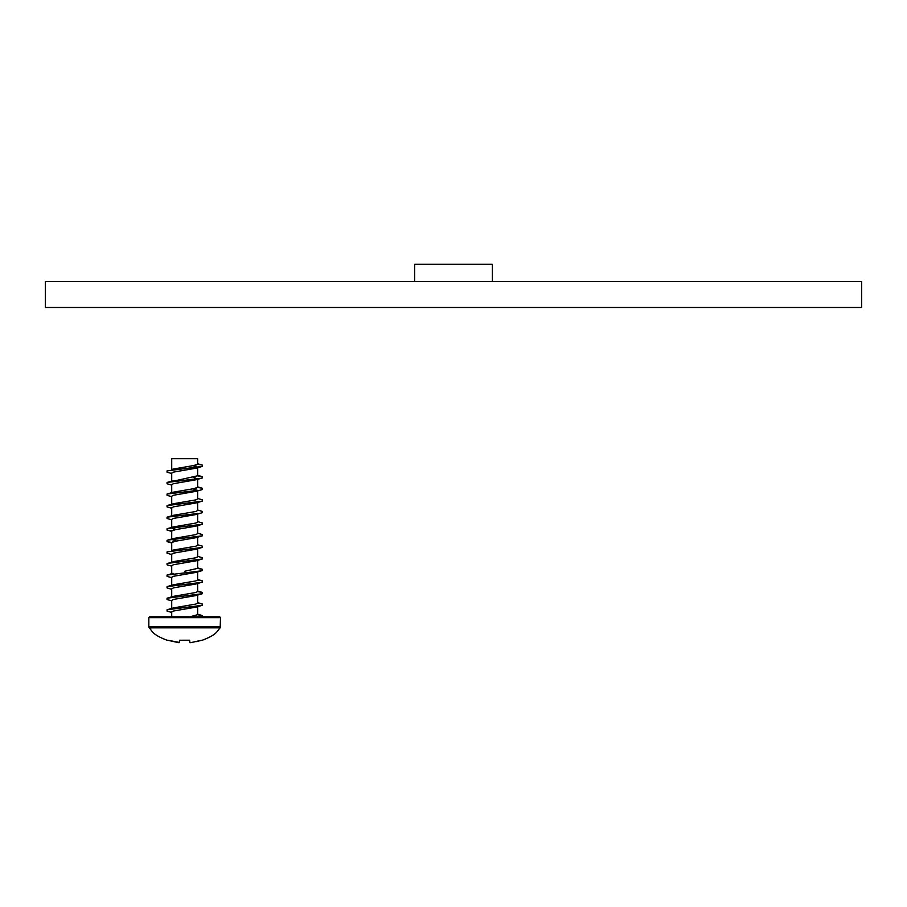 <?xml version="1.0" encoding="UTF-8"?>
<svg xmlns="http://www.w3.org/2000/svg" width="907" height="907" viewBox="0 0 907 907"><rect width="100%" height="100%" fill="white"/><g stroke="black" fill="none" stroke-linecap="round" stroke-linejoin="round"><path stroke-width="1.36" d="M414.624 281.578L414.624 264.3L492.376 264.3L492.376 281.578M45.35 281.578L861.65 281.578L861.65 307.496L45.35 307.496L45.35 281.578M201.739 640.229L190.719 642.666L189.858 642.666L190.719 642.666L189.858 642.666L189.642 640.229L179.711 640.229L179.495 642.666L167.614 640.229L178.634 642.666L179.495 642.666L179.711 640.229M167.614 640.229L179.518 642.439M184.677 458.704L197.635 458.704L197.635 464.191L195.901 465.155L173.452 469.021L171.729 470.064L171.718 458.704L184.677 458.704M197.635 464.191L193.236 465.745L197.635 464.191L193.236 465.745L197.635 467.298L196.275 468.159L173.452 472.116L171.718 473.08L171.718 481.095L167.047 482.456L167.047 483.76L171.718 485.109M193.236 465.745L197.635 467.298L193.236 465.745L197.635 467.298L197.635 475.767L171.718 481.56M197.635 475.767L193.236 477.32L197.635 475.767L193.236 477.32L197.635 478.873L196.275 479.724L173.452 483.692L171.718 484.655L171.718 492.671L167.047 494.032L167.047 495.335L171.718 496.685M193.236 477.32L197.635 478.873L193.236 477.32L197.635 478.873L197.635 487.342L195.901 488.306L173.452 492.161L167.047 494.032L197.624 490.37M197.635 487.342L193.236 488.896L197.635 487.342L193.236 488.896L197.635 490.449L196.275 491.299L173.452 495.267L171.718 496.231L171.718 504.247L167.047 505.596L167.047 506.911L171.718 508.26M193.236 488.896L197.635 490.449L193.236 488.896L197.635 490.449L197.635 498.918L195.901 499.882L173.452 503.736L167.047 505.596L202.306 501.129L195.901 502.988L173.452 506.843L171.718 507.807L171.718 515.822L167.047 517.171L167.047 518.487L171.718 519.836M197.635 502.478L197.635 510.494L195.901 511.457L173.452 515.312L167.047 517.171L197.624 513.521M202.306 511.389L197.635 510.04L202.306 511.389L202.306 512.704L195.901 514.564L173.452 518.419L171.718 519.382L171.718 527.851L176.128 529.405L171.718 530.958L171.718 539.427L176.128 540.98L171.718 542.533L171.729 551.082M197.635 514.054L197.635 522.069L195.901 523.033L173.078 527.001L171.718 527.851L176.128 529.405L171.774 530.776L176.128 529.405L171.729 527.931L176.128 529.405M202.306 522.965L197.635 521.616L202.306 522.965L202.306 524.28L195.901 526.139L173.452 529.994L171.718 530.958M197.635 525.629L197.635 533.645L195.901 534.608L173.078 538.577L171.718 539.427L176.128 540.98L171.718 542.533L173.452 541.57L195.901 537.715L202.306 535.844L168.441 540.016L167.047 540.323L167.047 541.638L171.729 542.454M197.635 537.205L197.635 545.22L195.901 546.184L173.452 550.039L171.718 551.003M202.306 546.116L197.635 544.767L202.306 546.116L202.306 547.42L195.901 549.279L173.452 553.145L171.718 554.109L171.718 562.125M197.635 548.78L197.635 556.796L195.901 557.76L173.452 561.614L171.718 562.578M184.677 571.263L197.635 568.372L197.624 559.812L195.901 560.855L173.452 564.721L171.718 565.685L171.718 573.7L167.047 575.049L167.047 576.364L171.718 577.714M197.624 580.027L202.306 580.843L202.306 582.147L200.912 582.464L167.047 586.625L173.452 584.766L195.901 580.911L197.635 579.947L197.624 571.387L195.901 572.43L173.452 576.296L171.718 577.26L171.718 585.276L167.047 586.625L167.047 587.94L171.718 589.289M202.306 580.843L202.306 582.147L202.306 580.843L197.635 579.482L202.306 580.843L197.635 579.482L202.306 580.843L202.306 582.147L195.901 584.006L173.452 587.872L171.718 588.836L171.718 596.851M202.306 582.147L197.635 583.507L202.306 582.147L197.635 583.507L197.635 591.523L195.901 592.486L173.452 596.341L167.047 598.201L167.047 599.516L171.718 600.865M197.624 591.602L202.306 592.418L202.306 593.722L195.901 595.582L173.452 599.448L171.718 600.411L171.718 608.427L167.047 609.776L167.047 611.091L171.718 612.44M197.635 595.071L197.635 603.098L195.901 604.062L173.452 607.917L167.047 609.776L202.306 605.298L195.901 607.157L173.452 611.023L171.718 611.987L171.718 616.783L184.677 616.783L149.689 616.783L171.718 616.783M197.635 606.647L197.635 614.674L190.039 616.783L184.677 616.783L219.664 616.783L195.821 616.783M196.275 468.159L202.306 466.402L202.306 465.087L202.306 466.402L202.306 465.087L197.635 463.738L202.306 465.087L197.624 464.271L202.306 465.087L197.624 464.271L202.306 465.087L202.306 466.402L167.047 470.88L167.047 472.184L171.718 473.533M197.624 475.846L202.306 476.663L202.306 477.978L200.912 478.284L167.047 482.456L173.078 480.699M197.624 487.422L202.306 488.238L202.306 489.553L196.275 491.299M202.306 499.814L197.635 498.465L202.306 499.814L202.306 501.129M202.306 524.28L168.441 528.441L167.047 528.747L167.047 530.062L171.729 530.878M197.635 533.191L202.306 534.54L202.306 535.844M202.306 547.42L167.047 551.898L167.047 553.213L171.718 554.562M202.306 557.692L197.635 556.342L202.306 557.692L202.306 558.995L167.047 563.474L167.047 564.789L171.718 566.138M197.624 568.451L202.306 569.267L202.306 570.571L200.912 570.888L167.047 575.049L173.078 573.292M202.306 593.722L167.047 598.201M197.635 603.098L202.306 603.994L202.306 605.298M197.624 614.742L202.306 615.57L202.601 616.783M179.699 640.387L179.62 641.26M176.128 552.556L171.718 554.109M178.634 642.666L179.495 642.666M189.858 642.666L191.4 642.541M202.306 476.663L202.306 477.978L202.306 476.663L197.635 475.313L202.306 476.663L197.635 475.313L202.306 476.663L202.306 477.978L196.275 479.724M202.306 488.238L202.306 489.553L202.306 488.238L197.635 486.889L202.306 488.238L197.635 486.889L202.306 488.238L202.306 489.553L197.635 490.902M173.078 527.001L167.047 528.747L167.047 530.062L171.718 531.411M173.078 538.577L167.047 540.323L167.047 541.638L171.718 542.987L167.047 541.638L171.718 542.987L167.047 541.638L167.047 540.323L167.047 541.638M202.306 569.267L202.306 570.571L202.306 569.267L197.635 567.907L202.306 569.267L197.635 567.907L202.306 569.267L202.306 570.571L196.275 572.328M184.677 513.385L173.078 515.425M176.128 540.98L171.718 539.427L176.128 540.98L171.718 542.533M184.677 559.687L167.047 563.474M171.729 516.355L167.047 517.171M167.047 528.747L167.047 530.062L167.047 528.747L171.718 527.398M201.388 640.331L196.502 641.623M220.152 627.837C217.068 630.739 217.918 634.412 201.762 640.444C217.918 634.412 217.068 630.739 220.152 627.837L220.526 626.76L220.152 627.837C217.068 630.739 217.918 634.412 201.762 640.444C217.918 634.412 217.068 630.739 220.152 627.837L220.526 626.76L148.827 626.76L148.827 617.644L220.526 617.644L220.152 627.837L149.213 627.837C152.342 630.853 151.594 634.481 167.602 640.444C151.594 634.481 152.342 630.853 149.213 627.837C152.342 630.853 151.594 634.481 167.602 640.444C151.594 634.481 152.342 630.853 149.213 627.837L148.827 626.76L149.213 627.837M220.526 617.644L219.664 616.783L220.526 617.644M148.827 617.644L149.689 616.783L148.827 617.644M202.306 558.995L196.275 560.753M173.078 469.123L171.718 469.52M173.078 550.152L171.718 550.549M197.635 591.058L202.306 592.418L197.635 591.058M197.635 602.633L202.306 603.994L197.635 602.633M197.635 614.209L202.306 615.57L197.635 614.209M202.306 466.402L197.635 467.751M202.306 477.978L197.635 479.327M202.306 570.571L197.635 571.932M171.718 538.973L167.047 540.323M171.718 585.276L167.047 586.625L171.718 585.276M171.718 608.427L167.047 609.776L171.718 608.427"/></g></svg>
